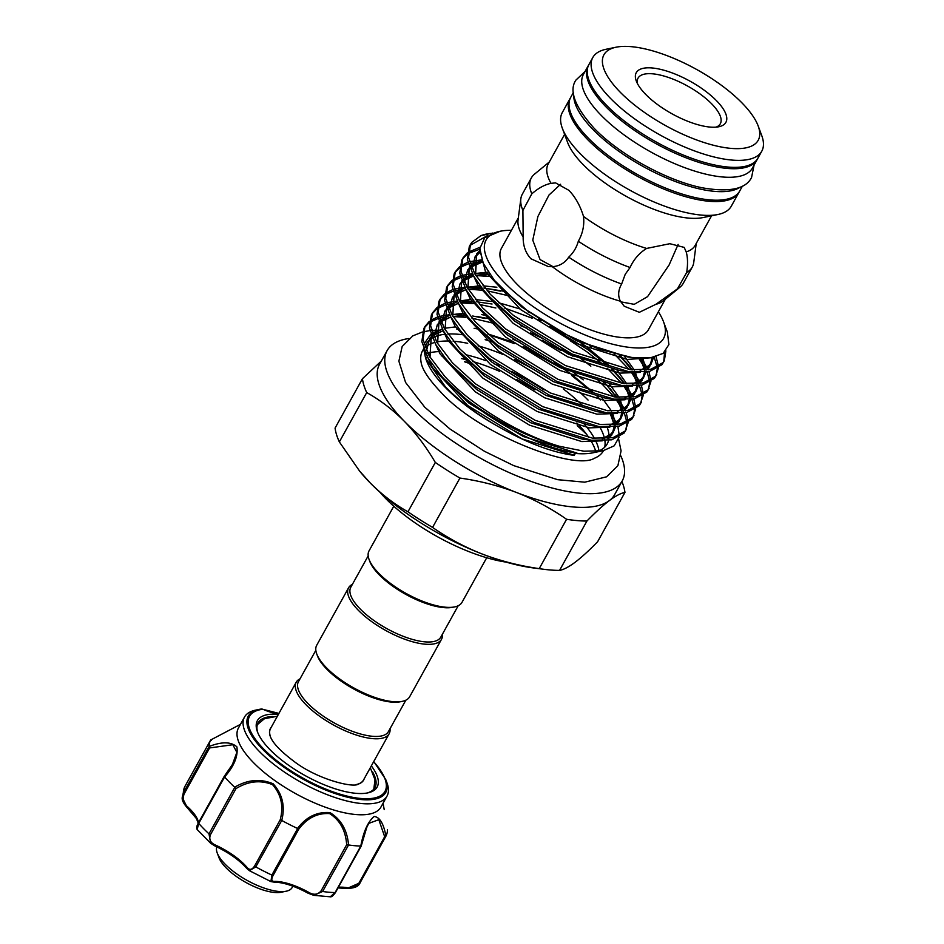 <?xml version="1.0" encoding="UTF-8"?>
<svg xmlns="http://www.w3.org/2000/svg" width="944" height="944" viewBox="0 0 944 944"><rect width="100%" height="100%" fill="white"/><g stroke="black" fill="none" stroke-linecap="round" stroke-linejoin="round"><path stroke-width="1.42" d="M588.56 65.207A96.607 35.14 29 0 0 588.159 65.879A96.607 35.14 29 0 0 606.036 106.92A96.607 35.14 29 0 0 693.498 160.563A96.607 35.14 29 0 0 757.147 159.548A96.607 35.14 29 0 0 757.501 158.852M588.159 65.879L583.416 74.434A96.607 35.14 29 0 0 601.304 115.475A96.607 35.14 29 0 0 688.754 169.118A96.607 35.14 29 0 0 752.403 168.103L757.147 159.548M573.763 95.226A96.607 35.14 29 0 0 593.328 129.847A96.607 35.14 29 0 0 739.884 187.313M573.409 92.488L570.707 97.362A96.607 35.14 29 0 0 588.596 138.402A96.607 35.14 29 0 0 676.046 192.045A96.607 35.14 29 0 0 739.695 191.03L742.397 186.157M286.221 891.207L281.229 892.233A38.645 14.054 -151 0 1 262.821 889.909A38.645 14.054 -151 0 1 219.008 857.742L217.226 852.975A42.846 15.576 29 0 0 265.807 888.623A42.846 15.576 29 0 0 286.221 891.207A42.846 15.576 29 0 0 292.144 887.537L292.9 886.18M216.813 846.862A42.846 15.576 29 0 0 217.226 852.975M371.346 765.867A68.464 24.898 -151 0 1 367.676 792.901A68.464 24.898 -151 0 1 288.486 765.159A68.464 24.898 -151 0 1 257.429 731.789A68.464 24.898 -151 0 1 278.409 714.348M366.65 793.102A66.776 24.284 29 0 0 374.921 787.591A66.776 24.284 29 0 0 372.55 771.873M373.765 761.501L385.754 779.567L386.969 782.836A81.479 29.63 -151 0 1 387.016 796.087A81.479 29.63 -151 0 1 281.501 770.044A81.479 29.63 -151 0 1 244.484 717.086A81.479 29.63 -151 0 1 255.753 710.1L259.163 709.392A78.612 28.591 -151 0 1 261.523 709.003A1.676 1.404 82.6 0 1 261.606 708.991L261.606 708.991A1.676 1.404 82.6 0 1 262.574 709.286A77.432 28.155 29 0 0 284.722 766.646A77.432 28.155 29 0 0 369.069 798.671A77.432 28.155 29 0 0 373.671 761.69M244.484 717.086L238.419 728.036A81.479 29.63 29 0 0 275.424 780.995A81.479 29.63 29 0 0 380.951 807.037L387.016 796.087M210.665 739.99L240.46 724.343L210.665 739.99A99.958 36.356 29 0 0 209.12 746.48C221.769 741.536 231.032 741.654 236.873 746.834C238.301 755.943 234.218 765.985 224.613 776.971A99.958 36.356 29 0 0 234.667 787.213C247.588 779.591 260.414 778.446 273.158 783.803C282.457 794.057 285.324 806.282 281.737 820.454A99.958 36.356 29 0 0 297.502 828.443C306.269 816.879 317.09 811.604 329.975 812.619C341.032 819.345 347.227 830.118 348.56 844.963A99.958 36.356 29 0 0 360.797 846.025C363.487 831.534 367.936 821.693 374.154 816.489C379.724 817.044 383.653 823.605 385.931 836.136A99.958 36.356 29 0 0 387.488 829.658L387.477 829.587M364.195 778.788A53.265 19.376 -151 0 1 358.472 784.039C353.528 788.264 317.396 779.319 294.41 761.69C279.695 750.669 271.494 741.748 269.831 734.904A53.265 19.376 -151 0 1 271.247 727.269M315.827 650.31L298.446 681.674A51.448 18.715 29 0 0 319.804 713.676A51.448 18.715 29 0 0 372.573 736.296A51.448 18.715 29 0 0 388.444 731.565L405.837 700.2M352.372 584.383A53.135 19.328 29 0 0 348.572 587.793L316.7 645.283A53.135 19.328 29 0 0 316.736 653.921L317.444 655.832A51.448 18.715 29 0 0 391.548 702.076A51.448 18.715 29 0 0 400.303 701.758L402.297 701.345A53.135 19.328 29 0 0 409.637 696.79L441.509 639.3A53.135 19.328 29 0 0 442.37 634.274M300.027 678.83A53.135 19.328 29 0 0 296.215 682.229A53.135 19.328 29 0 0 318.27 715.269A53.135 19.328 29 0 0 372.774 738.633A53.135 19.328 29 0 0 389.152 733.748A53.135 19.328 29 0 0 390.025 728.721M316.736 653.921A53.135 19.328 29 0 0 393.259 701.675A53.135 19.328 29 0 0 402.297 701.345M348.572 587.793A53.135 19.328 29 0 0 370.614 620.822A53.135 19.328 29 0 0 425.119 644.186A53.135 19.328 29 0 0 441.509 639.3M368.184 555.863L350.79 587.239A51.448 18.715 29 0 0 372.148 619.229A51.448 18.715 29 0 0 424.93 641.849A51.448 18.715 29 0 0 440.801 637.117L458.182 605.753M393.778 506.22L369.057 550.836A53.135 19.328 29 0 0 369.08 559.473L369.788 561.385A51.448 18.715 29 0 0 443.892 607.629A51.448 18.715 29 0 0 452.648 607.311L454.642 606.909A53.135 19.328 29 0 0 461.994 602.355L486.715 557.739M369.08 559.473A53.135 19.328 29 0 0 445.603 607.228A53.135 19.328 29 0 0 454.642 606.909M599.015 450.925A103.321 37.583 29 0 0 598.885 450.17A103.321 37.583 29 0 0 595.605 440.647M594.401 438.335A103.321 37.583 29 0 0 584.088 423.903M576.89 422.959A103.321 37.583 -151 0 1 588.962 437.674M590.555 440.152A103.321 37.583 -151 0 1 595.817 451.586M620.916 456.023A134.402 48.887 -151 0 1 622.226 480.921A134.402 48.887 -151 0 1 533.679 482.325A134.402 48.887 -151 0 1 411.997 407.69A134.402 48.887 -151 0 1 387.123 350.602A134.402 48.887 -151 0 1 408.929 338.518M622.226 480.921L614.638 494.609A134.402 48.887 -151 0 1 609.328 500.615A134.402 48.887 -151 0 1 516.651 492.544A134.402 48.887 -151 0 1 404.41 421.378C392.822 409.731 380.255 400.126 366.709 392.574L339.356 441.922L359.617 471.103L370.26 482.974A134.402 48.887 -151 0 1 360.313 471.953L359.617 471.103M506.126 562.117A100.807 36.663 -151 0 1 385.848 498.68A100.807 36.663 -151 0 1 379.783 492.084M599.582 426.629A103.321 37.583 -151 0 1 604.538 438.689M604.903 440.73A103.321 37.583 -151 0 1 604.703 447.185M603.476 450.63L603.275 451.008A103.321 37.583 -151 0 1 594.401 458.265C574.247 471.044 478.171 433.992 440.447 391.736C428.541 379.075 422.086 369.234 421.083 362.189A103.321 37.583 -151 0 1 422.534 350.826L423.608 348.879M522.905 210.488L523.153 236.991C523.047 245.829 525.643 253.098 530.965 258.786L548.322 266.586L552.323 266.692C559.379 266.184 564.854 263.01 568.725 257.157C573.362 252.886 576.56 247.576 578.318 241.251C582.743 233.487 584.478 225.227 583.522 216.447C580.23 205.745 575.356 197.048 568.902 190.346L555.615 182.9L551.013 183.337C544.676 184.67 538.269 188.175 531.791 193.862L522.905 210.488A91.981 33.453 -151 0 1 520.84 198.795A91.981 33.453 -151 0 1 522.327 194.181L531.354 177.897A91.981 33.453 -151 0 1 534.469 174.192L549.29 161.99M553.007 266.645L540.062 259.576L532.77 240.13L537.879 216.542L548.96 195.066L560.606 184.257M646.605 248.437C639.289 253.004 633.778 259.364 630.073 267.494L625.235 274.279L621.648 283.991C618.167 290.056 617.754 295.802 620.385 301.207L624.232 306.234L639.336 312.299L655.903 304.298L677.45 288.852L686.725 272.427C687.94 264.084 687.763 257.228 686.194 251.883L684.176 247.387L669.851 243.705L646.605 248.437A84.004 30.55 -151 0 1 583.522 216.447M678.134 244.402L669.095 265.004L647.56 296.64L634.25 304.334L620.774 301.832M620.255 92.229A88.205 32.084 29 0 0 714.938 145.624A88.205 32.084 29 0 0 758.162 125.93A88.205 32.084 29 0 0 741.89 102.813A88.205 32.084 29 0 0 616.125 47.2A88.205 32.084 29 0 0 620.255 92.229M758.162 125.93L761.714 135.488A96.607 35.14 -151 0 1 761.773 151.205A96.607 35.14 -151 0 1 698.123 152.208A96.607 35.14 -151 0 1 610.674 98.565A96.607 35.14 -151 0 1 592.785 57.537A96.607 35.14 -151 0 1 606.142 49.253L616.125 47.2M645.743 94.447A51.236 18.632 -151 0 1 636.291 81.019A51.236 18.632 -151 0 1 661.402 69.573A51.236 18.632 -151 0 1 716.402 100.595A51.236 18.632 -151 0 1 718.809 126.756A51.236 18.632 -151 0 1 645.743 94.447M637.412 83.532A47.047 17.11 -151 0 1 638.038 78.14A47.047 17.11 -151 0 1 669.025 77.644A47.047 17.11 -151 0 1 711.611 103.769A47.047 17.11 -151 0 1 720.319 123.747A47.047 17.11 -151 0 1 716.071 127.133M739.294 191.703A96.607 35.14 -151 0 1 738.94 192.399L731.27 206.229A96.607 35.14 -151 0 1 717.912 214.5L702.95 217.58A84.004 30.55 -151 0 1 583.168 164.61A84.004 30.55 -151 0 1 567.663 142.591L562.341 128.278A96.607 35.14 -151 0 1 562.294 112.56L569.952 98.731A96.607 35.14 -151 0 1 570.353 98.058M717.912 214.5A96.607 35.14 -151 0 1 580.171 153.589A96.607 35.14 -151 0 1 562.341 128.278M738.94 192.399A96.607 35.14 -151 0 1 675.29 193.414A96.607 35.14 -151 0 1 587.829 139.771A96.607 35.14 -151 0 1 569.952 98.731M761.773 151.205L757.902 158.179A96.607 35.14 -151 0 1 694.253 159.194A96.607 35.14 -151 0 1 606.803 105.551A96.607 35.14 -151 0 1 588.926 64.511L592.785 57.537M607.122 427.136A103.321 37.583 -151 0 1 608.904 438.37M608.561 440.376A103.321 37.583 -151 0 1 607.181 443.951A103.321 37.583 -151 0 1 597.658 451.468M603.192 450.689L592.891 452.813A103.321 37.583 -151 0 1 575.309 453.45L576.973 453.061L523.295 436.506L468.991 403.123L442.5 377.659L428.057 358.071L421.838 341.657L423.797 328.618L424.965 326.518L423.018 339.545L429.225 355.959L444.801 376.444C471.139 405.165 519.979 434.629 559.155 446.205L583.947 451.208L603.192 450.689L614.178 445.839L619.099 437.202M619.276 435.597L617.883 426.417M617.234 424.588L611.098 413.283M559.155 446.205A112.985 41.088 -151 0 1 465.699 398.805L443.633 378.556L437.591 371.653M576.973 453.061C547.909 449.969 500.049 427.101 465.699 398.805M445.568 387.665A103.321 37.583 -151 0 1 426.499 360.573L425.661 358.331L445.285 386.639C459.48 401.188 477.251 414.546 498.597 426.735A103.321 37.583 -151 0 1 445.568 387.665M426.122 359.499A103.321 37.583 -151 0 1 424.623 351.203M425.083 347.286A103.321 37.583 -151 0 1 426.44 343.769A103.321 37.583 -151 0 1 432.387 337.928M434.098 337.032A103.321 37.583 -151 0 1 445.379 334.223M447.822 334.034A103.321 37.583 -151 0 1 464.07 334.943M485.145 339.675A103.321 37.583 -151 0 1 494.231 342.589M579.592 392.043A103.321 37.583 -151 0 1 588.053 400.067M592.454 392.326L571.781 375.582M559.521 367.263L528.038 349.764M514.197 343.569L488.343 334.495M436.942 331.12L432.482 333.102M430.912 334.07L423.998 344.064M423.596 348.56L425.661 358.331M492.933 233.026L480.921 235.658L471.823 242.348L470.49 244.39L468.531 257.417L474.749 273.831L490.325 294.316L513.524 315.473L573.055 351.888L630.309 369.682L650.864 369.269L663.125 362.59L664.328 360.785L665.898 350.861M664.611 352.195L663.691 361.812M664.328 360.785L661.956 364.703L649.696 371.381L629.141 371.794L571.887 353.988L512.356 317.585L489.157 296.428L483.104 289.525L473.581 275.943L467.363 259.529L469.31 246.502L470.49 244.39M467.256 252.933L462.902 258.078L460.943 271.105L467.162 287.519L482.738 308.004L505.937 329.161L565.468 365.576L622.721 383.37L643.277 382.957L655.537 376.278L658.487 367.877M658.475 366.496L656.068 356.679M654.18 357.162L657.201 367.169M657.307 368.608L656.104 375.5M656.741 374.473L654.369 378.391L642.109 385.069L621.553 385.482L564.3 367.676L504.769 331.273L481.57 310.116L475.528 303.213L465.994 289.631L459.775 273.217L461.734 260.19L462.902 258.078M459.669 266.609L455.315 271.766L453.356 284.793L459.575 301.207L475.151 321.692L498.349 342.849L557.88 379.264L615.134 397.058L635.69 396.645L647.95 389.966L650.9 381.565M650.888 380.184L648.941 371.535M648.209 369.753L641.448 358.248M638.616 358.13L646.18 370.001M647.041 371.865L649.614 380.857M649.72 382.296L648.516 389.188M649.153 388.161L646.782 392.079L634.521 398.757L613.966 399.17L556.712 381.364L497.181 344.961L473.982 323.804L467.941 316.901L458.406 303.319L452.188 286.905L454.147 273.878L455.315 271.766M452.082 280.297L447.727 285.454L445.78 298.481L451.987 314.895L467.563 335.38L490.762 356.537L550.293 392.952L607.547 410.746L628.102 410.333L640.362 403.654L643.312 395.253M643.301 393.872L641.365 385.223M640.622 383.441L634.085 372.243M632.35 369.895L619.323 355.534M614.119 353.894L629.235 369.552M631.182 372.007L638.592 383.689M639.454 385.553L642.026 394.545M642.132 395.984L640.929 402.876M641.566 401.849L639.194 405.767L626.934 412.445L606.378 412.858L549.125 395.052L489.594 358.649L466.395 337.492L460.353 330.589L450.819 317.007L444.6 300.593L446.559 287.566L447.727 285.454M444.494 293.985L440.14 299.142L438.193 312.169L444.4 328.583L459.976 349.068L483.175 370.225L542.706 406.64L599.959 424.434L620.515 424.021L632.775 417.342L635.725 408.941M635.713 407.56L633.778 398.911M633.035 397.129L626.497 385.931M624.763 383.583L611.736 369.222M607.228 368.207L621.648 383.24M623.595 385.695L631.005 397.377M631.866 399.241L634.439 408.233M634.545 409.672L633.341 416.564M633.979 415.537L631.607 419.455L619.347 426.133L598.791 426.546L541.537 408.74L482.006 372.337L458.808 351.18L452.766 344.277L443.232 330.695L437.013 314.281L438.972 301.242L440.14 299.142M436.907 307.673L432.553 312.83L430.606 325.857L436.812 342.271L452.388 362.756L475.587 383.913L535.118 420.316L592.372 438.122L612.927 437.709L625.188 431.03L628.138 422.629M628.126 421.248L626.191 412.599M625.447 410.817L618.91 399.619M617.175 397.271L615.099 394.651M603.358 385.388L614.06 396.928M616.007 399.383L623.418 411.065M624.279 412.929L626.851 421.921M626.958 423.36L625.754 430.252M626.391 429.225L624.019 433.143L611.759 439.821L591.204 440.234L533.95 422.428L474.419 386.013L451.22 364.868L445.179 357.965L435.644 344.383L429.426 327.969L431.384 314.93L432.553 312.83M479.953 247.304L468.295 252.131M462.348 259.152L467.127 254.243M468.248 253.476L479.812 249.204M481.806 259.812L469.463 261.724M467.882 262.22L460.707 265.819M454.76 272.84L459.539 267.931M460.66 267.164L468.295 263.836M469.97 263.388L482.62 261.854L471.162 266.586M489.641 274.126L474.549 273.489M472.307 273.618L461.876 275.412M460.294 275.908L453.12 279.507M447.173 286.528L451.952 281.619M453.073 280.852L460.707 277.524M462.383 277.076L473.381 275.589M475.752 275.53L491.446 276.616M500.391 291.118L484.897 288.168M481.7 287.778L466.961 287.177M464.719 287.306L454.288 289.1M452.707 289.596L445.533 293.195M439.585 300.216L444.364 295.295M445.485 294.54L453.12 291.212M454.796 290.764L460.271 289.749M468.165 289.218L483.729 290.28M487.139 290.787L509.323 295.932M606.898 364.738L588.029 349.693L549.809 326.494M532.156 318.187L504.521 307.992M499.317 306.481L497.594 306.021M474.112 301.455L459.374 300.865M457.132 300.994L446.701 302.788M445.12 303.284L437.945 306.883M431.998 313.904L436.777 308.983M437.898 308.228L445.533 304.9M447.208 304.452L452.683 303.437M460.578 302.906L473.168 303.602M479.552 304.475L495.871 307.992M501.122 309.443L503.353 310.104M570.318 340.784L586.861 351.805L601.316 363.027M604.148 382.91L603.098 381.907M560.937 350.554L542.222 340.182M491.73 320.169L490.007 319.709M485.216 318.494L472.696 315.992M466.525 315.143L452.2 314.529M449.545 314.682L439.113 316.476M437.532 316.972L430.358 320.571M429.319 321.361L424.965 326.518M424.411 327.592L429.19 322.671M430.311 321.916L437.945 318.588M439.621 318.14L445.096 317.125M452.99 316.594L465.581 317.29M471.965 318.163L495.765 323.792M598.13 380.538L603.24 385.27M658.357 311.768A101.48 36.91 -151 0 1 663.549 321.833A101.48 36.91 -151 0 1 613.812 344.501A101.48 36.91 -151 0 1 504.887 283.058A101.48 36.91 -151 0 1 500.131 231.256A101.48 36.91 -151 0 1 511.424 230.312M663.549 321.833L667.349 332.076L668.895 344.572L663.136 353.398L650.487 357.811L631.914 357.493L599.121 349.221L562.518 332.937L527.637 310.942L499.742 286.457L494.302 280.238L483.151 263.069L479.847 248.484L484.709 237.77L500.131 231.256M665.284 299.272L648.327 329.881A84.004 30.55 -151 0 1 592.985 330.754A84.004 30.55 -151 0 1 516.934 284.109A84.004 30.55 -151 0 1 501.382 248.425L518.35 217.828M696.235 243.446L693.746 262.479A91.981 33.453 -151 0 1 692.247 267.081L683.22 283.377A91.981 33.453 -151 0 1 680.105 287.082L663.49 300.747A84.004 30.55 -151 0 1 655.903 304.298M620.385 301.207A84.004 30.55 -151 0 1 552.323 266.692M711.552 215.81L695.173 245.357A84.004 30.55 -151 0 1 686.194 251.883M498.597 426.735C526.646 442.842 551.862 452.388 574.247 455.386L575.309 453.45M355.723 784.653A53.135 19.328 29 0 0 363.511 780.004L389.152 733.748M296.215 682.229L270.574 728.485A53.135 19.328 29 0 0 270.763 737.547M425.142 347.463A103.321 37.583 -151 0 1 434.594 342.495M436.659 341.999A103.321 37.583 -151 0 1 450.205 341.055M453.167 341.221A103.321 37.583 -151 0 1 467.681 343.309M478.16 345.846A103.321 37.583 -151 0 1 502.621 354.307M514.645 359.605A103.321 37.583 -151 0 1 532.959 369.069M535.059 370.272A103.321 37.583 -151 0 1 552.688 381.305M563.214 388.869A103.321 37.583 -151 0 1 582.295 405.259M551.013 183.337A84.004 30.55 -151 0 1 548.24 163.902L564.606 134.367M531.791 193.862A91.981 33.453 -151 0 1 531.354 177.897M630.073 267.494A91.981 33.453 -151 0 1 578.318 241.251M692.247 267.081A91.981 33.453 -151 0 1 686.725 272.427M621.648 283.991A91.981 33.453 -151 0 1 568.725 257.157M680.105 287.082A91.981 33.453 -151 0 1 677.45 288.852M523.153 236.991A84.004 30.55 -151 0 1 518.044 220.129L520.84 198.795M480.921 235.658A112.985 41.088 -151 0 1 486.455 234.065A112.985 41.088 -151 0 1 492.32 233.239M469.935 245.464L487.706 235.457M574.247 455.386L574.2 455.244A1.676 1.215 95 0 1 575.427 452.872M544.098 390.002A103.321 37.583 29 0 0 511.542 371.452M499.057 365.788A103.321 37.583 29 0 0 493.712 363.605M485.771 360.632A103.321 37.583 29 0 0 465.38 354.614M461.227 353.717A103.321 37.583 29 0 0 460.471 353.575M440.258 351.546A103.321 37.583 29 0 0 427.785 353.316M425.567 354.094L425.886 353.965A103.321 37.583 29 0 0 425.567 354.094A103.321 37.583 29 0 0 424.859 354.389M559.556 570.4C563.627 569.669 568.831 566.931 575.179 562.211C581.657 557.279 589.127 550.458 597.599 541.762L624.952 492.414C620.892 493.157 615.677 495.883 609.328 500.615C602.85 505.547 595.381 512.356 586.908 521.053L559.556 570.4A147.429 53.619 -151 0 1 543.744 569.279L533.513 567.958A134.402 48.887 -151 0 1 482.514 554.14A134.402 48.887 -151 0 1 370.26 482.974C381.99 494.727 394.545 504.332 407.961 511.79L435.314 462.442C426.299 447.055 415.997 433.367 404.41 421.378A134.402 48.887 -151 0 1 379.535 364.29L387.123 350.602M339.356 441.922A147.429 53.619 -151 0 1 335.073 428.08L362.425 378.733L381.329 361.056M432.576 527.401C447.963 538.186 464.613 547.107 482.514 554.14C500.556 560.996 519.46 565.822 539.225 568.63L566.577 519.283C551.19 508.497 534.552 499.588 516.651 492.544C498.609 485.7 479.705 480.862 459.929 478.053L432.576 527.401A147.429 53.619 -151 0 1 407.961 511.79M543.744 569.279A147.429 53.619 -151 0 1 539.225 568.63M459.929 478.053A147.429 53.619 -151 0 1 435.314 462.442M366.709 392.574A147.429 53.619 -151 0 1 362.425 378.733M464.601 361.8L472.625 364.526M621.919 481.464A147.429 53.619 -151 0 1 624.952 492.414M586.908 521.053A147.429 53.619 -151 0 1 566.577 519.283M464.448 361.646A134.402 48.887 -151 0 1 472.59 364.49M577.209 425.72A134.402 48.887 -151 0 1 586.72 434.488M425.532 357.587A103.321 37.583 -151 0 1 427.49 357.056M441.226 355.876A103.321 37.583 -151 0 1 443.574 355.982M461.569 358.602A103.321 37.583 -151 0 1 467.74 360.101M472.755 361.493A103.321 37.583 -151 0 1 499.6 371.358M516.734 379.582A103.321 37.583 -151 0 1 534.87 389.931M278.775 713.699A26.88 9.782 -151 0 1 263.647 709.581L262.574 709.286M247.257 868.657A1.676 1.109 -40.9 0 1 246.762 867.076C249.369 870.439 251.989 870.049 254.632 865.919L280.191 819.829C283.79 806.259 281.241 794.529 272.521 784.629C260.332 779.803 248.154 781.136 235.988 788.618L234.667 787.213M224.613 776.971L198.724 823.404L197.154 829.516L210.701 843.287L208.99 833.859L234.785 787.331M211.432 740.32L210.689 739.943L184.776 786.682L182.227 797.432L183.313 793.09L209.12 746.48M187.396 807.757L182.227 797.432C181.791 800.111 183.573 803.663 187.549 808.088A1.676 0.861 -47.6 0 1 187.632 806.849A41.158 14.974 -151 0 1 198.5 822.767A1.676 0.614 29 0 0 198.724 823.404A99.958 36.356 29 0 0 208.99 833.859A1.676 0.614 29 0 0 210.441 834.708C208.718 839.487 210.512 842.992 215.822 845.234A41.158 14.974 -151 0 1 246.762 867.076M385.884 836.231L360.112 882.734L347.239 888.375M385.931 836.136L384.668 836.714L378.815 819.687L368.715 823.404L366.685 827.617L361.21 846.084M348.56 844.963L322.624 891.478L313.774 895.337L308.051 893.189L308.558 892.257C313.656 895.29 317.833 894.818 321.113 890.829L346.672 844.738C345.681 830.543 339.993 820.171 329.598 813.598C317.326 812.867 307.036 818.082 298.729 829.233L297.502 828.443M298.729 829.233L273.182 875.324C270.904 879.631 271.506 881.661 274.999 881.401A1.676 1.31 -90.1 0 1 273.937 882.109L273.937 882.109C283.365 882.31 294.74 886.003 308.051 893.189L313.774 895.337L330.235 896.8L335.12 892.564L360.797 846.025M273.937 882.109L270.916 881.602L271.872 875.064L297.655 828.537M281.737 820.454L255.777 866.899L249.393 870.675L270.916 881.602M249.393 870.675L246.75 868.386C239.127 859.878 228.578 852.444 215.114 846.072L210.701 843.287L215.114 846.072L215.822 845.234M345.433 888.08A1.676 1.097 -80.8 0 0 347.014 887.667C351.593 888.634 355.628 887.006 359.121 882.805L384.668 836.714M224.153 776.605L198.618 822.672A1.676 0.614 29 0 0 198.5 822.779L224.117 776.558L232.436 764.451L236.861 752.368L232.849 744.722L209.615 747.943L184.068 794.034C182.416 799.179 183.608 803.45 187.632 806.849M224.165 776.582L232.259 764.77M272.686 716.52A66.776 24.284 29 0 0 258.101 722.844A66.776 24.284 29 0 0 257.806 732.768M346.672 844.738L348.407 844.951M338.011 887.938L345.917 888.375C353.976 888.516 358.708 886.64 360.101 882.746A1.676 0.614 29 0 0 360.112 882.734M187.927 808.217A1.676 0.861 -47.6 0 1 187.549 808.088L196.446 818.59L198.264 823.203M209.615 747.943L209.108 746.562M280.191 819.829L281.56 820.371M385.754 779.567A78.612 28.591 -151 0 1 359.003 799.32A78.612 28.591 -151 0 1 284.002 767.236A78.612 28.591 -151 0 1 259.163 709.392L261.606 708.991L278.94 713.404M574.2 455.244L521.985 438.877L467.669 405.495L432.317 367.346L428.104 358.142M426.499 350.684L429.709 338.459L431.715 336.276M433.225 335.026L443.196 330.636M456.861 329.232L459.291 329.279M481.346 332.323L482.832 332.654M487.6 333.834L511.707 341.74M523.129 346.531L535.449 352.395M554.175 362.767L570.707 373.647L593.67 392.669M596.915 395.961L600.549 399.937M610.095 413.212L614.249 424.894M614.379 426.889L611.7 435.208L607.936 438.476M602.26 440.836L581.787 441.556L529.572 425.189L475.257 391.807L439.904 353.658L435.691 344.454M434.087 336.996L437.296 324.771L439.302 322.588M440.813 321.338L450.784 316.948M452.931 316.488L466.879 315.591L452.955 316.535M476.39 316.405L490.42 318.966M530.717 332.843L543.036 338.707M561.763 349.079L572.996 356.266M604.502 382.273L616.314 397.188L610.178 388.657M621.636 411.218L619.972 404.421L617.659 399.524L621.836 411.206M621.966 413.201L619.288 421.52L615.523 424.788M609.848 427.148L589.375 427.868L537.148 411.501L482.844 378.119L447.491 339.97L443.279 330.766M441.674 323.308L444.884 311.095L446.89 308.9M448.4 307.65L458.371 303.26M460.519 302.8L474.466 301.903M476.283 301.726L492.06 304.015M496.52 304.947L498.007 305.278M538.304 319.155L541.891 320.783M576.772 340.052L585.882 346.271L608.845 365.293M612.916 369.458L623.901 383.5L617.754 374.969L622.686 380.963M625.27 385.836L629.424 397.518M629.554 399.513L626.875 407.832L623.111 411.1M617.435 413.46L596.962 414.18L544.735 397.813L490.432 364.431L455.079 326.282L450.866 317.078M449.261 309.62L452.471 297.407L454.477 295.212M455.987 293.962L465.958 289.572M468.106 289.112L482.054 288.227L468.13 289.159M483.871 288.038L504.485 291.342M620.125 355.369L631.489 369.812L625.341 361.281L630.273 367.275M636.811 383.842L635.147 377.057L632.834 372.148L637.011 383.83M637.141 385.825L634.462 394.144L630.698 397.412M625.022 399.772L604.549 400.492L552.323 384.125L498.019 350.743L462.666 312.594L458.454 303.39M456.849 295.932L460.058 283.719L462.064 281.524M463.575 280.274L473.546 275.884M475.693 275.424L489.936 274.539L475.717 275.471M640.303 358.213L644.599 370.142M644.728 372.137L642.05 380.456L638.286 383.724M632.61 386.084L612.137 386.816L559.91 370.437L505.606 337.055L470.254 298.906L466.041 289.702M464.436 282.244L467.646 270.031L469.652 267.836M652.28 357.54L649.637 366.768L645.873 370.036M640.197 372.396L619.724 373.128L567.497 356.749L513.194 323.367L477.841 285.218L473.628 276.014M472.024 268.556L475.233 256.343L479.93 252.083M650.463 357.823L627.312 359.44L575.085 343.061L520.781 309.679L485.428 271.53L479.812 249.688M429.874 357.056L431.443 335.568M432.848 334.07L442.229 328.901M444.258 328.323L455.433 326.895M474.1 328.3L479.269 329.232M513.017 339.368L519.058 341.822M571.427 370.85L583.25 379.854M601.375 397.011L611.57 411.124M612.715 413.378L615.689 424.765M615.559 426.759L613.01 432.836L602.508 438.724M589.823 440.057L582.129 439.066L585.811 439.467L582.129 439.066L530.882 422.818L476.578 389.435L450.087 363.971L445.179 357.965M437.461 343.368L439.031 321.88M440.435 320.394L449.816 315.213M451.846 314.635L464.991 313.172M481.688 314.612L486.856 315.544M520.604 325.68L526.646 328.134M579.014 357.162L590.838 366.166M608.963 383.323L619.158 397.436M620.302 399.69L623.276 411.077M623.146 413.071L620.597 419.148L610.095 425.048M597.41 426.369L589.717 425.378L538.469 409.13L484.166 375.747L457.675 350.283L452.766 344.277M445.049 329.68L446.618 308.192M448.022 306.706L457.403 301.525M459.433 300.947L470.608 299.519M475.422 299.531L493.382 301.643M498.762 302.776L519.778 308.889M528.192 311.992L530.139 312.759M589.504 345.575L591.64 347.168M617.046 370.19L626.745 383.748M627.89 386.002L630.863 397.389M630.734 399.395L628.185 405.46L617.683 411.36M604.998 412.693L597.304 411.69L546.057 395.442L491.753 362.059L465.262 336.595L460.353 330.589M452.636 315.992L454.206 294.504M455.61 293.018L464.991 287.837M467.02 287.271L480.166 285.796M483.009 285.843L496.863 287.236M624.432 356.277L634.333 370.072M635.477 372.314L638.451 383.701M638.321 385.707L635.772 391.772L625.27 397.672M612.585 399.005L604.892 398.002L608.573 398.403L604.892 398.002L553.644 381.754L499.341 348.371L472.85 322.907L467.941 316.901M460.224 302.304L461.793 280.816M463.197 279.33L472.578 274.149M474.608 273.583L488.26 272.108M642.888 358.272L646.038 370.013M645.908 372.019L643.36 378.084L632.858 383.984M620.173 385.317L612.479 384.314L616.161 384.715L612.479 384.314L561.232 368.066L506.928 334.683L480.437 309.219L475.528 303.213M467.811 288.616L469.38 267.128M470.785 265.642L481.865 259.978M653.59 357.292L650.947 364.396L640.445 370.296M627.76 371.629L620.066 370.626L568.819 354.378L514.515 320.995L488.024 295.531L483.104 289.525M475.398 274.928L476.555 253.971L479.823 250.703M631.914 357.493L627.654 356.938L576.406 340.69L522.103 307.307L494.302 280.238M184.788 786.682L184.906 786.47A1.676 0.614 29 0 0 184.894 786.47A1.676 0.614 29 0 0 184.906 786.47A99.958 36.356 29 0 0 183.313 793.09A1.676 0.614 29 0 0 184.068 794.034M321.113 890.829A1.676 0.614 29 0 0 322.624 891.478A99.958 36.356 29 0 0 335.12 892.564A1.676 0.614 29 0 0 335.533 892.399L335.533 892.399C333.291 895.703 331.521 897.166 330.235 896.8M254.632 865.919A1.676 0.614 29 0 0 255.777 866.899A99.958 36.356 29 0 0 271.872 875.064A1.676 0.614 29 0 0 273.182 875.324M235.988 788.618L210.441 834.708M274.999 881.401A41.158 14.974 -151 0 1 308.558 892.257M338.365 887.301A41.158 14.974 -151 0 1 347.014 887.667M359.121 882.805A1.676 0.614 29 0 0 360.101 882.746L385.895 836.219M585.079 71.437L575.899 80.11C568.725 90.718 574.861 106.837 594.307 128.455C619.606 154.686 666.983 180.741 702.301 187.809C729.429 192.505 745.854 189.06 751.566 177.484L754.067 165.106M383.052 803.25L384.22 809.645M370.296 767.767L375.016 779.768L373.777 789.208M618.639 439.172L621.081 450.878L617.883 465.699L606.591 476.803L584.796 482.183L557.644 479.682L513.737 465.628L484.532 451.326L450.064 429.072L424.741 407.159L405.566 382.45L398.875 361.186L402.168 346.507L412.823 335.875L422.369 332.017M487.269 233.9L486.455 234.065M443.232 330.707L433.379 335.38M431.904 336.772L431.125 337.681L430.027 357.328M610.072 413.212L612.385 418.109L614.048 424.906M614.084 426.924L612.774 431.856L609.6 435.491L602.213 438.736M450.819 317.019L440.966 321.692M439.491 323.084L438.712 323.993L437.615 343.64M621.671 413.236L620.361 418.168L617.187 421.803L609.8 425.048M472.035 301.868L460.542 302.847M458.406 303.331L448.553 308.004M447.078 309.396L446.3 310.305L445.202 329.952M625.247 385.836L627.559 390.745L629.223 397.53M629.259 399.548L627.949 404.48L624.775 408.115L617.388 411.36M465.994 289.643L456.141 294.316M454.666 295.708L453.887 296.617L452.79 316.264M636.846 385.86L635.536 390.792L632.362 394.439L624.975 397.672M473.581 275.955L463.728 280.639M462.253 282.02L461.474 282.929L460.377 302.576M640.292 358.213L642.734 363.369L644.398 370.154M644.433 372.172L643.124 377.104L639.949 380.751L632.563 383.984M482.644 261.913L471.316 266.951M469.841 268.332L469.062 269.241L467.964 288.888M652.044 357.587L650.711 363.416L647.537 367.063L640.15 370.296M479.965 252.426L476.649 255.553L475.552 275.2M440.447 330.117L431.609 330.424M429.933 330.601L423.065 331.84M277.359 716.26L264.438 718.726L257.334 724.662M335.533 892.399L361.21 846.095M184.906 786.47L210.689 739.943M197.154 829.516C196.305 827.864 196.753 825.622 198.5 822.779"/></g></svg>
